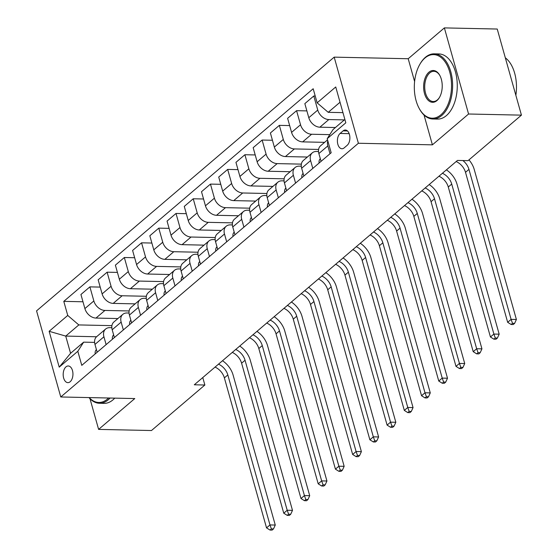 <?xml version="1.0" encoding="UTF-8"?>
<svg xmlns="http://www.w3.org/2000/svg" width="558" height="558" viewBox="0 0 558 558"><rect width="100%" height="100%" fill="white"/><g stroke="black" fill="none" stroke-linecap="round" stroke-linejoin="round"><path stroke-width="0.84" d="M70.155 381.756A8.342 4.876 -88.8 0 0 72.847 372.43A8.342 4.876 -88.8 0 0 68.243 365.971A8.342 4.876 -88.8 0 0 65.97 366.864A8.342 4.876 -88.8 0 0 63.284 376.19A8.342 4.876 -88.8 0 0 67.888 382.649A8.342 4.876 -88.8 0 0 70.155 381.756M334.186 57.139L36.563 310.862L60.766 396.975L358.389 143.253L334.186 57.139L408.198 58.736L414.608 81.545M424.017 115.011L432.401 144.843L468.574 114.006L444.37 27.9L408.198 58.736M444.37 27.9L497.234 29.037L521.437 115.143L468.574 114.006M521.437 115.143L468.043 160.662L457.469 160.432L194.296 384.79L204.863 385.02L202.77 377.564M343.128 130.872L340.094 133.46A8.084 4.729 -88.8 0 0 337.492 142.499A8.084 4.729 -88.8 0 0 341.949 148.756A8.084 4.729 -88.8 0 0 344.153 147.891L347.181 145.303A8.084 4.729 -88.8 0 0 349.789 136.271A8.084 4.729 -88.8 0 0 345.332 130.007A8.084 4.729 -88.8 0 0 343.128 130.872L347.495 130.97M340.031 102.247L328.216 112.325L317.139 102.832L313.184 88.75L63.786 301.362L82.975 301.773M317.139 102.832L335.742 86.978L345.814 122.816L327.211 138.67L333.056 129.547L344.872 119.468M96.562 336.753L65.725 336.09L70.566 353.312L83.658 342.152L77.82 351.282L81.775 365.364L331.173 152.752L327.211 138.67M77.82 351.282L59.218 367.143L49.139 331.299L67.741 315.444L63.786 301.362M89.978 398.691L98.613 429.395L151.476 430.532L204.863 385.02M98.613 429.395L134.778 398.565L60.766 396.975M432.401 144.843L358.389 143.253M83.658 342.152L94.595 342.389M106.118 344.607L103.921 336.788A10.428 7.505 -130.4 0 1 105.615 329.039A10.428 7.505 -130.4 0 1 109.766 327.665L111.823 327.706M123.346 329.924L121.149 322.106A10.428 7.505 -130.4 0 1 122.837 314.349A10.428 7.505 -130.4 0 1 126.987 312.982L129.044 313.024M140.567 315.242L138.37 307.423A10.428 7.505 -130.4 0 1 140.058 299.667A10.428 7.505 -130.4 0 1 144.208 298.3L146.266 298.342M157.788 300.56L155.591 292.741A10.428 7.505 -130.4 0 1 157.286 284.985A10.428 7.505 -130.4 0 1 161.436 283.617L163.494 283.659M175.017 285.877L172.82 278.058A10.428 7.505 -130.4 0 1 174.508 270.302A10.428 7.505 -130.4 0 1 178.658 268.928L180.715 268.977M192.238 271.195L190.041 263.376A10.428 7.505 -130.4 0 1 191.729 255.62A10.428 7.505 -130.4 0 1 195.879 254.246L197.937 254.295M209.459 256.513L207.262 248.694A10.428 7.505 -130.4 0 1 208.957 240.937A10.428 7.505 -130.4 0 1 213.107 239.563L215.165 239.612M226.688 241.83L224.483 234.011A10.428 7.505 -130.4 0 1 226.178 226.255A10.428 7.505 -130.4 0 1 230.328 224.881L232.386 224.923M243.909 227.141L241.712 219.329A10.428 7.505 -130.4 0 1 243.4 211.573A10.428 7.505 -130.4 0 1 247.55 210.199L249.607 210.24M261.13 212.459L258.933 204.64A10.428 7.505 -130.4 0 1 260.628 196.89A10.428 7.505 -130.4 0 1 264.778 195.516L266.836 195.558M278.358 197.776L276.154 189.957A10.428 7.505 -130.4 0 1 277.849 182.208A10.428 7.505 -130.4 0 1 281.999 180.834L284.057 180.876M295.58 183.094L293.382 175.275A10.428 7.505 -130.4 0 1 295.07 167.526A10.428 7.505 -130.4 0 1 299.221 166.151L301.278 166.193M312.801 168.411L310.604 160.592A10.428 7.505 -130.4 0 1 312.299 152.836A10.428 7.505 -130.4 0 1 316.449 151.469L318.506 151.511M342.954 112.639L328.216 112.325M344.377 119.893L328.829 119.565A10.428 7.505 -130.4 0 1 317.753 110.072L313.798 95.99L315.228 96.025M335.414 127.531L319.874 127.196A10.428 7.505 -130.4 0 1 308.797 117.71L304.842 103.628L313.798 95.99M329.799 134.638L311.608 134.248A10.428 7.505 -130.4 0 1 300.532 124.755L296.57 110.672L306.886 110.896M324.596 142.353L302.652 141.878A10.428 7.505 -130.4 0 1 291.576 132.392L287.614 118.31L296.57 110.672M318.583 149.446L294.38 148.93A10.428 7.505 -130.4 0 1 283.304 139.437L279.349 125.355L289.658 125.578M307.374 157.035L285.424 156.561A10.428 7.505 -130.4 0 1 274.348 147.075L270.393 132.992L279.349 125.355M301.362 164.129L277.159 163.613A10.428 7.505 -130.4 0 1 266.082 154.12L262.127 140.044L272.437 140.26M290.153 171.718L268.203 171.243A10.428 7.505 -130.4 0 1 257.126 161.757L253.172 147.675L262.127 140.044M284.141 178.818L259.937 178.295A10.428 7.505 -130.4 0 1 248.861 168.802L244.899 154.726L255.215 154.943M272.925 186.4L250.981 185.933A10.428 7.505 -130.4 0 1 239.905 176.44L235.943 162.357L244.899 154.726M266.919 193.5L242.709 192.977A10.428 7.505 -130.4 0 1 231.64 183.484L227.678 169.409L237.987 169.632M255.704 201.082L233.753 200.615A10.428 7.505 -130.4 0 1 222.677 191.122L218.722 177.039L227.678 169.409M249.691 208.183L225.488 207.66A10.428 7.505 -130.4 0 1 214.411 198.167L210.457 184.091L220.766 184.314M238.482 215.765L216.532 215.297A10.428 7.505 -130.4 0 1 205.456 205.804L201.501 191.722L210.457 184.091M232.47 222.865L208.267 222.342A10.428 7.505 -130.4 0 1 197.19 212.856L193.228 198.774L203.544 198.997M221.254 230.454L199.311 229.98A10.428 7.505 -130.4 0 1 188.234 220.487L184.273 206.411L193.228 198.774M215.249 237.548L191.038 237.024A10.428 7.505 -130.4 0 1 179.969 227.538L176.007 213.456L186.316 213.679M204.033 245.136L182.082 244.662A10.428 7.505 -130.4 0 1 171.006 235.169L167.051 221.094L176.007 213.456M198.02 252.23L173.817 251.707A10.428 7.505 -130.4 0 1 162.741 242.221L158.786 228.138L169.095 228.361M186.811 259.819L164.861 259.344A10.428 7.505 -130.4 0 1 153.785 249.851L149.83 235.776L158.786 228.138M180.799 266.912L156.596 266.389A10.428 7.505 -130.4 0 1 145.519 256.903L141.558 242.821L151.874 243.044M169.583 274.501L147.64 274.027A10.428 7.505 -130.4 0 1 136.564 264.534L132.602 250.458L141.558 242.821M163.578 281.595L139.367 281.079A10.428 7.505 -130.4 0 1 128.298 271.586L124.336 257.503L134.645 257.726M152.362 289.184L130.412 288.709A10.428 7.505 -130.4 0 1 119.342 279.223L115.38 265.141L124.336 257.503M146.349 296.277L122.146 295.761A10.428 7.505 -130.4 0 1 111.07 286.268L107.115 272.185L117.424 272.409M135.141 303.866L113.19 303.392A10.428 7.505 -130.4 0 1 102.114 293.906L98.159 279.823L107.115 272.185M129.128 310.959L104.925 310.443A10.428 7.505 -130.4 0 1 93.849 300.95L89.894 286.868L100.203 287.091M117.912 318.548L95.969 318.074A10.428 7.505 -130.4 0 1 84.893 308.588L80.931 294.505L89.894 286.868M111.907 325.642L78.817 324.93L65.725 336.09L49.139 331.299M330.022 153.729L327.825 145.91A10.428 7.505 -130.4 0 1 327.804 140.762M321.066 161.367L318.869 153.548A10.428 7.505 -130.4 0 1 320.564 145.791L327.546 139.842M303.845 176.049L301.648 168.23A10.428 7.505 -130.4 0 1 303.343 160.474L312.299 152.836M286.624 190.731L284.427 182.912A10.428 7.505 -130.4 0 1 286.115 175.156L295.07 167.526M269.395 205.414L267.198 197.595A10.428 7.505 -130.4 0 1 268.893 189.839L277.849 182.208M252.174 220.096L249.977 212.277A10.428 7.505 -130.4 0 1 251.672 204.521L260.628 196.89M234.953 234.779L232.756 226.96A10.428 7.505 -130.4 0 1 234.444 219.203L243.4 211.573M217.725 249.461L215.528 241.642A10.428 7.505 -130.4 0 1 217.222 233.893L226.178 226.255M200.503 264.143L198.306 256.324A10.428 7.505 -130.4 0 1 200.001 248.575L208.957 240.937M183.282 278.826L181.085 271.007A10.428 7.505 -130.4 0 1 182.773 263.257L191.729 255.62M166.061 293.508L163.857 285.696A10.428 7.505 -130.4 0 1 165.552 277.94L174.508 270.302M148.833 308.197L146.635 300.378A10.428 7.505 -130.4 0 1 148.33 292.622L157.286 284.985M131.611 322.88L129.414 315.061A10.428 7.505 -130.4 0 1 131.102 307.305L140.058 299.667M114.39 337.562L112.186 329.743A10.428 7.505 -130.4 0 1 113.881 321.987L122.837 314.349M67.741 315.444L78.817 324.93M97.162 352.244L94.965 344.425A10.428 7.505 -130.4 0 1 96.66 336.669L105.615 329.039M59.218 367.143L70.566 353.312M462.875 160.551A13.036 9.381 -130.4 0 1 468.95 169.388L511.107 319.378L516.394 319.49L474.237 169.499A19.558 14.069 49.6 0 0 468.957 159.881M456.179 161.534A13.036 9.381 -130.4 0 1 465.505 172.324L507.661 322.315L511.107 319.378L512.509 323.319L511.135 324.491L513.248 324.54L514.622 323.361L512.509 323.319M514.622 323.361L516.394 319.49M507.661 322.315L511.135 324.491M319.12 163.027A6.912 4.973 -130.4 0 1 320.32 158.702M442.403 173.28A13.036 9.381 -130.4 0 1 451.722 184.07L493.886 334.061L499.173 334.172L457.009 184.182A19.558 14.069 49.6 0 0 446.414 169.862M438.958 176.216A13.036 9.381 -130.4 0 1 448.283 187.007L490.44 336.997L493.886 334.061L495.288 338.002L493.907 339.173L496.027 339.222L497.401 338.043L495.288 338.002M497.401 338.043L499.173 334.172M490.44 336.997L493.907 339.173M301.892 177.709A6.912 4.973 -130.4 0 1 303.099 173.385M425.175 187.962A13.036 9.381 -130.4 0 1 434.501 198.753L476.665 348.743L481.945 348.855L439.788 198.871A19.558 14.069 49.6 0 0 429.186 184.545M421.736 190.899A13.036 9.381 -130.4 0 1 431.055 201.689L473.219 351.68L476.665 348.743L478.066 352.684L476.685 353.856L478.799 353.905L480.18 352.726L478.066 352.684M480.18 352.726L481.945 348.855M473.219 351.68L476.685 353.856M284.671 192.391A6.912 4.973 -130.4 0 1 285.877 188.067M407.954 202.645A13.036 9.381 -130.4 0 1 417.279 213.435L459.436 363.425L464.723 363.537L422.566 213.554A19.558 14.069 49.6 0 0 411.964 199.227M404.508 205.581A13.036 9.381 -130.4 0 1 413.834 216.371L455.991 366.362L459.436 363.425L460.838 367.366L459.464 368.538L461.578 368.587L462.959 367.415L460.838 367.366M462.959 367.415L464.723 363.537M455.991 366.362L459.464 368.538M267.449 207.074A6.912 4.973 -130.4 0 1 268.649 202.749M390.733 217.327A13.036 9.381 -130.4 0 1 400.051 228.117L442.215 378.108L447.502 378.226L405.338 228.236A19.558 14.069 49.6 0 0 394.743 213.909M387.287 220.264A13.036 9.381 -130.4 0 1 396.612 231.054L438.769 381.044L442.215 378.108L443.617 382.049L442.236 383.227L444.356 383.269L445.73 382.097L443.617 382.049M445.73 382.097L447.502 378.226M438.769 381.044L442.236 383.227M440.904 114.795A31.806 18.602 -88.8 0 0 449.734 72.073A31.806 18.602 -88.8 0 0 424.945 58.011A31.806 18.602 -88.8 0 0 419.993 64.072A31.806 18.602 -88.8 0 0 419.044 108.154A31.806 18.602 -88.8 0 0 440.904 114.795M419.993 64.072L420.314 63.535A32.594 19.056 91.2 0 1 425.384 57.328A32.594 19.056 91.2 0 1 434.264 53.833A32.594 19.056 91.2 0 1 452.231 79.069A32.594 19.056 91.2 0 1 441.734 115.506A32.594 19.056 91.2 0 1 432.862 119A32.594 19.056 91.2 0 1 419.337 108.705L419.044 108.154M436.914 100.6A15.903 9.298 91.2 0 1 424.519 93.57A15.903 9.298 91.2 0 1 428.935 72.205A15.903 9.298 91.2 0 1 439.864 75.525A15.903 9.298 91.2 0 1 439.39 97.566A15.903 9.298 91.2 0 1 436.914 100.6M440.011 75.811A15.122 8.844 -88.8 0 0 433.887 71.298A15.122 8.844 -88.8 0 0 429.765 72.917A15.122 8.844 -88.8 0 0 424.896 89.824A15.122 8.844 -88.8 0 0 433.231 101.535A15.122 8.844 -88.8 0 0 437.353 99.917A15.122 8.844 -88.8 0 0 439.551 97.294M505.318 57.816A32.594 19.056 91.2 0 1 515.857 95.306M434.264 53.833L438.916 53.938A32.594 19.056 91.2 0 1 456.883 79.173A32.594 19.056 91.2 0 1 446.386 115.611A32.594 19.056 91.2 0 1 437.514 119.098L432.862 119M89.189 397.582A31.806 18.602 -88.8 0 0 107.457 399.061A31.806 18.602 -88.8 0 0 108.601 398M110.086 398.035A32.594 19.056 91.2 0 1 108.287 399.772A32.594 19.056 91.2 0 1 99.415 403.267A32.594 19.056 91.2 0 1 88.973 397.582M114.739 398.133A32.594 19.056 91.2 0 1 112.939 399.87A32.594 19.056 91.2 0 1 104.06 403.364L99.415 403.267M250.221 221.756A6.912 4.973 -130.4 0 1 251.428 217.432M373.511 232.009A13.036 9.381 -130.4 0 1 382.83 242.8L424.994 392.79L430.274 392.909L388.117 242.918A19.558 14.069 49.6 0 0 377.515 228.592M370.066 234.946A13.036 9.381 -130.4 0 1 379.384 245.736L421.548 395.727L424.994 392.79L426.396 396.731L425.015 397.91L427.128 397.952L428.509 396.78L426.396 396.731M428.509 396.78L430.274 392.909M421.548 395.727L425.015 397.91M233 236.446A6.912 4.973 -130.4 0 1 234.207 232.114M356.283 246.692A13.036 9.381 -130.4 0 1 365.609 257.489L407.765 407.473L413.053 407.591L370.896 257.601A19.558 14.069 49.6 0 0 360.294 243.274M352.837 249.628A13.036 9.381 -130.4 0 1 362.163 260.426L404.32 410.409L407.765 407.473L409.167 411.413L407.793 412.592L409.907 412.634L411.288 411.462L409.167 411.413M411.288 411.462L413.053 407.591M404.32 410.409L407.793 412.592M215.779 251.128A6.912 4.973 -130.4 0 1 216.978 246.796M339.062 261.374A13.036 9.381 -130.4 0 1 348.38 272.171L390.544 422.155L395.831 422.273L353.667 272.283A19.558 14.069 49.6 0 0 343.072 257.956M335.616 264.311A13.036 9.381 -130.4 0 1 344.942 275.108L387.099 425.098L390.544 422.155L391.946 426.096L390.572 427.275L392.686 427.316L394.06 426.145L391.946 426.096M394.06 426.145L395.831 422.273M387.099 425.098L390.572 427.275M198.55 265.81A6.912 4.973 -130.4 0 1 199.757 261.486M321.84 276.057A13.036 9.381 -130.4 0 1 331.159 286.854L373.323 436.844L378.61 436.956L336.446 286.965A19.558 14.069 49.6 0 0 325.844 272.639M318.395 278.993A13.036 9.381 -130.4 0 1 327.713 289.79L369.877 439.781L373.323 436.844L374.725 440.785L373.344 441.957L375.457 441.999L376.838 440.827L374.725 440.785M376.838 440.827L378.61 436.956M369.877 439.781L373.344 441.957M181.329 280.493A6.912 4.973 -130.4 0 1 182.536 276.168M304.612 290.739A13.036 9.381 -130.4 0 1 313.938 301.536L356.095 451.527L361.382 451.638L319.225 301.648A19.558 14.069 49.6 0 0 308.623 287.328M301.167 293.675A13.036 9.381 -130.4 0 1 310.492 304.473L352.649 454.463L356.095 451.527L357.497 455.468L356.123 456.639L358.236 456.688L359.617 455.509L357.497 455.468M359.617 455.509L361.382 451.638M352.649 454.463L356.123 456.639M164.108 295.175A6.912 4.973 -130.4 0 1 165.308 290.851M287.391 305.428A13.036 9.381 -130.4 0 1 296.71 316.219L338.873 466.209L344.16 466.321L301.997 316.33A19.558 14.069 49.6 0 0 291.402 302.011M283.945 308.365A13.036 9.381 -130.4 0 1 293.271 319.155L335.428 469.145L338.873 466.209L340.275 470.15L338.901 471.322L341.015 471.37L342.389 470.192L340.275 470.15M342.389 470.192L344.16 466.321M335.428 469.145L338.901 471.322M146.88 309.857A6.912 4.973 -130.4 0 1 148.086 305.533M270.17 320.111A13.036 9.381 -130.4 0 1 279.488 330.901L321.652 480.891L326.939 481.003L284.775 331.013A19.558 14.069 49.6 0 0 274.173 316.693M266.724 323.047A13.036 9.381 -130.4 0 1 276.043 333.837L318.206 483.828L321.652 480.891L323.054 484.832L321.673 486.004L323.786 486.053L325.168 484.874L323.054 484.832M325.168 484.874L326.939 481.003M318.206 483.828L321.673 486.004M129.658 324.54A6.912 4.973 -130.4 0 1 130.865 320.215M252.941 334.793A13.036 9.381 -130.4 0 1 262.267 345.583L304.424 495.574L309.711 495.685L267.554 345.695A19.558 14.069 49.6 0 0 256.952 331.375M249.496 337.729A13.036 9.381 -130.4 0 1 258.821 348.52L300.978 498.51L304.424 495.574L305.826 499.515L304.452 500.686L306.565 500.735L307.946 499.556L305.826 499.515M307.946 499.556L309.711 495.685M300.978 498.51L304.452 500.686M112.437 339.222A6.912 4.973 -130.4 0 1 113.637 334.898M235.72 349.475A13.036 9.381 -130.4 0 1 245.046 360.266L287.203 510.256L292.49 510.368L250.326 360.384A19.558 14.069 49.6 0 0 239.731 346.058M232.274 352.412A13.036 9.381 -130.4 0 1 241.6 363.202L283.757 513.193L287.203 510.256L288.605 514.197L287.231 515.369L289.344 515.418L290.718 514.246L288.605 514.197M290.718 514.246L292.49 510.368M283.757 513.193L287.231 515.369M95.216 353.905A6.912 4.973 -130.4 0 1 96.415 349.58M218.499 364.158A13.036 9.381 -130.4 0 1 227.817 374.948L269.981 524.938L275.268 525.05L233.105 375.067A19.558 14.069 49.6 0 0 222.502 360.74M215.053 367.094A13.036 9.381 -130.4 0 1 224.372 377.885L266.536 527.875L269.981 524.938L271.383 528.879L270.002 530.051L272.116 530.1L273.497 528.928L271.383 528.879M273.497 528.928L275.268 525.05M266.536 527.875L270.002 530.051M319.874 127.196L328.829 119.565M302.652 141.878L311.608 134.248M285.424 156.561L294.38 148.93M268.203 171.243L277.159 163.613M250.981 185.933L259.937 178.295M233.753 200.615L242.709 192.977M216.532 215.297L225.488 207.66M199.311 229.98L208.267 222.342M182.082 244.662L191.038 237.024M164.861 259.344L173.817 251.707M147.64 274.027L156.596 266.389M130.412 288.709L139.367 281.079M113.19 303.392L122.146 295.761M95.969 318.074L104.925 310.443M308.797 117.71L317.753 110.072M318.869 153.548L327.825 145.91M301.648 168.23L310.604 160.592M291.576 132.392L300.532 124.755M284.427 182.912L293.382 175.275M274.348 147.075L283.304 139.437M267.198 197.595L276.154 189.957M257.126 161.757L266.082 154.12M249.977 212.277L258.933 204.64M239.905 176.44L248.861 168.802M232.756 226.96L241.712 219.329M222.677 191.122L231.64 183.484M215.528 241.642L224.483 234.011M205.456 205.804L214.411 198.167M198.306 256.324L207.262 248.694M188.234 220.487L197.19 212.856M181.085 271.007L190.041 263.376M171.006 235.169L179.969 227.538M163.857 285.696L172.82 278.058M153.785 249.851L162.741 242.221M146.635 300.378L155.591 292.741M136.564 264.534L145.519 256.903M129.414 315.061L138.37 307.423M119.342 279.223L128.298 271.586M112.186 329.743L121.149 322.106M102.114 293.906L111.07 286.268M94.965 344.425L103.921 336.788M84.893 308.588L93.849 300.95M349.168 133.655L340.094 133.46M468.95 169.388L465.505 172.324M451.722 184.07L448.283 187.007M434.501 198.753L431.055 201.689M417.279 213.435L413.834 216.371M400.051 228.117L396.612 231.054M382.83 242.8L379.384 245.736M365.609 257.489L362.163 260.426M348.38 272.171L344.942 275.108M331.159 286.854L327.713 289.79M313.938 301.536L310.492 304.473M296.71 316.219L293.271 319.155M279.488 330.901L276.043 333.837M262.267 345.583L258.821 348.52M245.046 360.266L241.6 363.202M227.817 374.948L224.372 377.885"/></g></svg>
